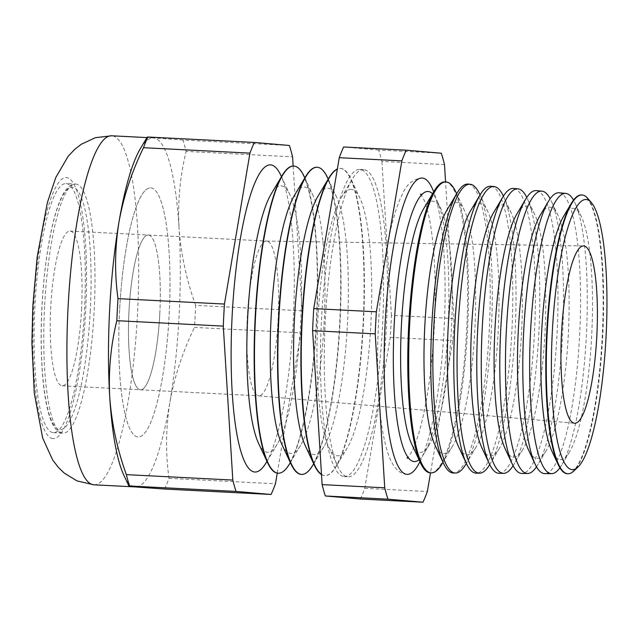 <?xml version="1.0" encoding="UTF-8"?>
<svg xmlns="http://www.w3.org/2000/svg" width="638" height="638" viewBox="0 0 638 638"><rect width="100%" height="100%" fill="white"/><g stroke="black" fill="none" stroke-linecap="round" stroke-linejoin="round"><path stroke-width="0.48" stroke-dasharray="3.19 2.39" d="M119.609 310.267A124.705 24.858 92.9 0 0 138.047 436.966A124.705 24.858 92.9 0 0 169.174 314.574A124.705 24.858 92.9 0 0 150.743 187.875A124.705 24.858 92.9 0 0 119.609 310.267M159.795 313.76A77.477 15.448 92.9 0 0 148.335 235.039A77.477 15.448 92.9 0 0 128.996 311.081A77.477 15.448 92.9 0 0 140.448 389.794A77.477 15.448 92.9 0 0 159.795 313.76M81.544 309.765A77.477 15.448 92.9 0 0 70.092 231.052A77.477 15.448 92.9 0 0 50.753 307.093A77.477 15.448 92.9 0 0 62.205 385.807A77.477 15.448 92.9 0 0 81.544 309.765M419.014 459.751A135.224 26.955 92.9 0 0 424.15 453.395A135.224 26.955 92.9 0 0 448.035 327.9A135.224 26.955 92.9 0 0 437.038 200.627A135.224 26.955 92.9 0 0 432.58 193.785M419.948 461.745A148.359 29.579 92.9 0 0 444.16 327.701A148.359 29.579 92.9 0 0 433.704 191.894M563.832 215.947A125.774 25.073 -87.1 0 1 573.251 208.355A125.774 25.073 -87.1 0 1 581.481 216.848A125.774 25.073 -87.1 0 1 591.705 335.221A125.774 25.073 -87.1 0 1 569.495 451.951A125.774 25.073 -87.1 0 1 560.084 459.543A125.774 25.073 -87.1 0 1 551.846 451.05M540.466 214.759A125.774 25.073 -87.1 0 1 549.876 207.159A125.774 25.073 -87.1 0 1 558.114 215.652A125.774 25.073 -87.1 0 1 568.338 334.033A125.774 25.073 -87.1 0 1 546.128 450.755A125.774 25.073 -87.1 0 1 536.717 458.355A125.774 25.073 -87.1 0 1 528.479 449.862M517.099 213.563A125.774 25.073 -87.1 0 1 526.51 205.97A125.774 25.073 -87.1 0 1 534.748 214.464A125.774 25.073 -87.1 0 1 544.972 332.845A125.774 25.073 -87.1 0 1 522.761 449.567A125.774 25.073 -87.1 0 1 513.343 457.159A125.774 25.073 -87.1 0 1 505.113 448.666M493.724 212.374A125.774 25.073 -87.1 0 1 503.143 204.782A125.774 25.073 -87.1 0 1 511.373 213.275A125.774 25.073 -87.1 0 1 521.597 331.648A125.774 25.073 -87.1 0 1 499.387 448.378A125.774 25.073 -87.1 0 1 489.976 455.971A125.774 25.073 -87.1 0 1 481.738 447.477M470.358 211.178A125.774 25.073 -87.1 0 1 479.768 203.586A125.774 25.073 -87.1 0 1 488.006 212.079A125.774 25.073 -87.1 0 1 498.23 330.46A125.774 25.073 -87.1 0 1 476.02 447.182A125.774 25.073 -87.1 0 1 466.609 454.782A125.774 25.073 -87.1 0 1 458.371 446.281M446.991 209.99A125.774 25.073 -87.1 0 1 456.401 202.398A125.774 25.073 -87.1 0 1 464.639 210.891A125.774 25.073 -87.1 0 1 474.863 329.272A125.774 25.073 -87.1 0 1 452.653 445.994A125.774 25.073 -87.1 0 1 443.235 453.586A125.774 25.073 -87.1 0 1 435.004 445.093M423.616 208.801A125.774 25.073 -87.1 0 1 433.035 201.201A125.774 25.073 -87.1 0 1 441.265 209.695A125.774 25.073 -87.1 0 1 451.489 328.076A125.774 25.073 -87.1 0 1 429.278 444.798A125.774 25.073 -87.1 0 1 419.868 452.398A125.774 25.073 -87.1 0 1 411.63 443.904M351.315 189.422A133.374 26.589 92.9 0 0 341.33 197.477A133.374 26.589 92.9 0 0 317.78 321.257A133.374 26.589 92.9 0 0 328.618 446.791A133.374 26.589 92.9 0 0 337.35 455.803A133.374 26.589 92.9 0 0 347.335 447.748A133.374 26.589 92.9 0 0 370.885 323.968A133.374 26.589 92.9 0 0 360.047 198.434A133.374 26.589 92.9 0 0 351.315 189.422M321.496 474.385A153.766 30.656 92.9 0 0 324.758 475.581A153.766 30.656 92.9 0 0 324.981 475.597A153.766 30.656 92.9 0 0 336.266 466.29A153.766 30.656 92.9 0 0 363.421 323.586A153.766 30.656 92.9 0 0 350.924 178.855A153.766 30.656 92.9 0 0 340.859 168.472A153.766 30.656 92.9 0 0 340.636 168.456A153.766 30.656 92.9 0 0 337.319 169.166M363.899 169.644A153.766 30.656 92.9 0 0 363.684 169.628A153.766 30.656 92.9 0 0 352.391 178.935A153.766 30.656 92.9 0 0 325.236 321.64A153.766 30.656 92.9 0 0 337.741 466.37A153.766 30.656 92.9 0 0 347.806 476.753A153.766 30.656 92.9 0 0 348.029 476.769A153.766 30.656 92.9 0 0 386.445 325.308A153.766 30.656 92.9 0 0 363.899 169.644M343.962 476.562A153.766 30.656 92.9 0 0 344.185 476.57A153.766 30.656 92.9 0 0 382.601 325.109A153.766 30.656 92.9 0 0 360.063 169.453A153.766 30.656 92.9 0 0 359.84 169.437A153.766 30.656 92.9 0 0 321.424 320.898A153.766 30.656 92.9 0 0 343.962 476.562M305.251 445.603A133.374 26.589 92.9 0 0 313.984 454.607A133.374 26.589 92.9 0 0 323.968 446.552A133.374 26.589 92.9 0 0 347.519 322.772A133.374 26.589 92.9 0 0 336.673 197.238A133.374 26.589 92.9 0 0 327.94 188.234A133.374 26.589 92.9 0 0 317.963 196.289M321.504 474.576A153.766 30.656 92.9 0 0 324.439 475.565A153.766 30.656 92.9 0 0 324.654 475.581A153.766 30.656 92.9 0 0 363.078 324.12A153.766 30.656 92.9 0 0 340.532 168.456A153.766 30.656 92.9 0 0 340.317 168.44A153.766 30.656 92.9 0 0 337.35 168.998M281.876 444.407A133.374 26.589 92.9 0 0 290.617 453.419A133.374 26.589 92.9 0 0 300.594 445.364A133.374 26.589 92.9 0 0 324.152 321.584A133.374 26.589 92.9 0 0 313.306 196.049A133.374 26.589 92.9 0 0 304.573 187.046A133.374 26.589 92.9 0 0 294.589 195.092M301.288 474.385A153.766 30.656 92.9 0 0 339.703 322.924A153.766 30.656 92.9 0 0 317.166 167.26A153.766 30.656 92.9 0 0 316.942 167.252M258.51 443.219A133.374 26.589 92.9 0 0 267.242 452.23A133.374 26.589 92.9 0 0 277.227 444.176A133.374 26.589 92.9 0 0 300.777 320.396A133.374 26.589 92.9 0 0 289.939 194.861A133.374 26.589 92.9 0 0 281.206 185.849A133.374 26.589 92.9 0 0 271.222 193.904M277.921 473.197A153.766 30.656 92.9 0 0 316.336 321.735A153.766 30.656 92.9 0 0 293.791 166.071A153.766 30.656 92.9 0 0 293.576 166.055M140.464 148.479A174.74 34.835 -87.1 0 1 153.287 137.912A174.74 34.835 -87.1 0 1 153.535 137.928C147.841 137.425 145.95 137.114 147.872 137.011M164.612 489.035A195.707 39.014 -87.1 0 0 168.99 478.34C165.521 453.155 165.816 427.803 169.891 402.275A174.74 34.835 -87.1 0 1 135.495 486.93A174.74 34.835 -87.1 0 1 135.248 486.914A174.74 34.835 -87.1 0 1 123.804 475.111M258.645 395.823L574.527 423.233L258.645 395.823A77.477 15.448 -87.1 0 1 247.273 317.66A77.477 15.448 -87.1 0 1 266.532 241.068A77.477 15.448 -87.1 0 1 266.644 241.076A77.477 15.448 -87.1 0 1 266.756 241.084A77.477 15.448 -87.1 0 1 278.112 319.51A77.477 15.448 -87.1 0 1 258.757 395.831A77.477 15.448 -87.1 0 1 258.645 395.823M148.447 235.047A77.477 15.448 -87.1 0 1 159.803 313.481A77.477 15.448 -87.1 0 1 140.448 389.794A77.477 15.448 -87.1 0 1 140.336 389.786A77.477 15.448 -87.1 0 1 128.98 311.36A77.477 15.448 -87.1 0 1 148.335 235.039A77.477 15.448 -87.1 0 1 148.447 235.047M66.224 183.569A124.705 24.858 -87.1 0 1 84.503 309.813A124.705 24.858 -87.1 0 1 53.345 432.644A124.705 24.858 -87.1 0 1 53.169 432.636A124.705 24.858 -87.1 0 1 34.891 306.392A124.705 24.858 -87.1 0 1 66.049 183.561A124.705 24.858 -87.1 0 1 66.224 183.569M150.919 187.891A124.705 24.858 -87.1 0 1 169.198 314.127A124.705 24.858 -87.1 0 1 138.047 436.966A124.705 24.858 -87.1 0 1 137.864 436.95A124.705 24.858 -87.1 0 1 119.585 310.706A124.705 24.858 -87.1 0 1 150.743 187.875A124.705 24.858 -87.1 0 1 150.919 187.891M360.382 499.02A195.707 39.014 -87.1 0 0 364.761 488.325L390.265 337.406A195.707 39.014 -87.1 0 0 391.421 315.347L454.025 318.545L445.571 181.918M445.428 181.902A145.679 29.045 -87.1 0 1 466.697 328.977A145.679 29.045 -87.1 0 1 430.538 472.878L452.868 340.596A195.707 39.014 -87.1 0 0 454.025 318.545M559.885 467.814A140.296 27.968 92.9 0 0 561.615 465.158A140.296 27.968 92.9 0 0 586.394 334.958A140.296 27.968 92.9 0 0 574.99 202.908A140.296 27.968 92.9 0 0 573.538 200.093M559.127 192.788A140.599 28.032 -87.1 0 1 579.663 334.735A140.599 28.032 -87.1 0 1 544.764 473.603M587.566 198.195A139.562 27.825 -87.1 0 1 602.743 335.787A139.562 27.825 -87.1 0 1 573.65 471.123M581.872 194.965A139.578 27.825 -87.1 0 1 602.256 335.883A139.578 27.825 -87.1 0 1 567.613 473.755M536.494 466.793A141.365 28.184 92.9 0 0 537.667 464.942A141.365 28.184 92.9 0 0 562.628 333.746A141.365 28.184 92.9 0 0 551.144 200.691A141.365 28.184 92.9 0 0 550.163 198.729M536.391 190.61A141.612 28.231 -87.1 0 1 557.07 333.586A141.612 28.231 -87.1 0 1 521.916 473.46M513.111 465.716A142.433 28.399 92.9 0 0 513.718 464.719A142.433 28.399 92.9 0 0 538.871 332.534A142.433 28.399 92.9 0 0 527.291 198.466A142.433 28.399 92.9 0 0 526.789 197.421M513.646 188.433A142.633 28.439 -87.1 0 1 534.477 332.43A142.633 28.439 -87.1 0 1 499.075 473.316M489.721 464.576A143.502 28.606 92.9 0 0 489.769 464.504A143.502 28.606 92.9 0 0 515.113 331.321A143.502 28.606 92.9 0 0 503.446 196.249A143.502 28.606 92.9 0 0 503.406 196.169M490.909 186.256A143.646 28.638 -87.1 0 1 511.883 331.281A143.646 28.638 -87.1 0 1 476.227 473.165M465.82 464.281A144.571 28.822 92.9 0 0 491.348 330.109A144.571 28.822 92.9 0 0 479.601 194.032M468.164 184.079A144.667 28.838 -87.1 0 1 489.29 330.133A144.667 28.838 -87.1 0 1 453.387 473.021M441.871 464.065A145.647 29.037 92.9 0 0 467.59 328.897A145.647 29.037 92.9 0 0 455.747 191.815M312.899 465.102A153.766 30.656 92.9 0 0 340.054 322.397A153.766 30.656 92.9 0 0 327.557 177.667M293.153 166.047L302.109 310.802L195.651 305.371A195.707 39.014 -87.1 0 1 194.494 327.422L300.953 332.853L277.251 473.125M302.109 310.802A195.707 39.014 -87.1 0 1 300.953 332.853M289.357 145.48L182.899 140.049A195.707 39.014 -87.1 0 1 186.129 151.405L292.587 156.836M168.99 478.34L275.449 483.771M195.651 305.371C186.424 279.683 180.889 253.82 179.039 227.782A174.74 34.835 -87.1 0 1 169.891 402.275C174.469 376.699 182.667 351.745 194.494 327.422M182.899 140.049L153.535 137.928A174.74 34.835 -87.1 0 1 179.039 227.782C177.675 201.688 180.036 176.232 186.129 151.405M390.265 337.406L452.868 340.596M441.281 153.224L378.669 150.034A195.707 39.014 -87.1 0 1 381.899 161.39L444.503 164.58M364.761 488.325L427.364 491.515M391.421 315.347L381.899 161.39M378.669 150.034L343.643 146.987M266.158 462.717A153.766 30.656 92.9 0 0 293.313 320.013A153.766 30.656 92.9 0 0 280.816 175.283M289.532 463.914A153.766 30.656 92.9 0 0 316.687 321.201A153.766 30.656 92.9 0 0 304.182 176.471M44.596 306.439A124.705 24.858 92.9 0 0 63.026 433.138A124.705 24.858 92.9 0 0 94.161 310.746A124.705 24.858 92.9 0 0 75.723 184.047A124.705 24.858 92.9 0 0 44.596 306.439M90.277 310.523A121.411 24.204 -87.1 0 1 59.797 429.669A121.411 24.204 -87.1 0 1 42.02 306.336A121.411 24.204 -87.1 0 1 72.501 187.189A121.411 24.204 -87.1 0 1 90.277 310.523M52.858 438.609A130.686 26.054 -87.1 0 1 33.726 305.841A130.686 26.054 -87.1 0 1 66.535 177.595A130.686 26.054 -87.1 0 1 85.667 310.355A130.686 26.054 -87.1 0 1 52.858 438.609M93.906 484.808A174.74 34.835 92.9 0 0 137.561 312.692A174.74 34.835 92.9 0 0 111.945 135.806A174.74 34.835 92.9 0 0 111.698 135.79M53.345 432.644L63.026 433.138C59.741 432.739 57.125 431.121 55.155 428.281C52.595 424.836 50.394 419.796 48.56 413.161C42.196 390.958 39.66 348.97 41.956 306.328C43.296 281.398 45.888 258.661 49.748 238.134C52.547 223.388 55.769 211.417 59.398 202.214C61.862 195.93 64.526 191.225 67.389 188.098C69.638 185.467 72.421 184.119 75.723 184.047L66.049 183.561M70.092 231.052L266.644 241.076M62.205 385.807L258.757 395.831M420.306 196.337L422.268 194.351L421.335 194.494M407.068 455.963L408.822 458.132L408.001 457.909M420.418 194.255L422.627 197.214C425.227 201.672 427.643 209.679 429.876 221.226C434.893 249.737 436.328 285.816 434.167 329.471C431.663 372.042 426.535 406.661 418.775 433.33C415.521 443.896 412.443 451.202 409.532 455.237L406.964 458.044M407.06 474.369L406.573 474.329C403.471 474.066 395.321 472.83 388.853 455.883C382.034 436.607 378.302 407.849 377.656 369.601C376.811 322.015 381.891 266.78 390.6 229.784C394.077 214.687 398.048 202.732 402.498 193.928C406.613 184.199 413.169 178.895 422.173 178.026M328.618 446.791L337.741 466.37M341.33 197.477L352.391 178.935M344.185 476.57L348.029 476.769M153.287 137.912L146.955 137.585M441.265 209.695L437.038 200.627M429.278 444.798L424.15 453.395M266.532 241.068L583.563 245.925M289.939 194.861L281.478 176.71M277.227 444.176L266.971 461.37M313.306 196.049L304.852 177.898M300.594 445.364L290.338 462.558M336.673 197.238L328.219 179.095M323.968 446.552L313.705 463.754M359.84 169.437L363.684 169.628M360.047 198.434L350.924 178.855M347.335 447.748L336.266 466.29M464.639 210.891L456.664 193.777M452.653 445.994L442.979 462.207M488.006 212.079L480.031 194.965M476.02 447.182L466.346 463.403M511.373 213.275L503.446 196.249M499.387 448.378L489.769 464.504M534.748 214.464L527.291 198.466M522.761 449.567L513.718 464.719M558.114 215.652L551.144 200.691M546.128 450.755L537.667 464.942M581.481 216.848L574.99 202.908M569.495 451.951L561.615 465.158"/><path stroke-width="0.96" d="M432.58 193.785A135.224 26.955 92.9 0 0 428.186 191.488A135.224 26.955 92.9 0 0 420.306 196.337A135.224 26.955 92.9 0 0 394.18 325.157A135.224 26.955 92.9 0 0 407.068 455.963A135.224 26.955 92.9 0 0 414.03 461.561A135.224 26.955 92.9 0 0 419.014 459.751M433.704 191.894A148.359 29.579 92.9 0 0 422.38 178.042A148.359 29.579 92.9 0 0 422.173 178.026A148.359 29.579 92.9 0 0 385.105 324.16A148.359 29.579 92.9 0 0 406.853 474.353A148.359 29.579 92.9 0 0 407.06 474.369A148.359 29.579 92.9 0 0 419.948 461.745M577.908 467.112A135.248 26.963 92.9 0 0 606.1 335.963A135.248 26.963 92.9 0 0 591.394 202.613A135.248 26.963 92.9 0 0 586.25 199.527A135.248 26.963 92.9 0 0 552.293 332.254A135.248 26.963 92.9 0 0 572.095 469.648A135.248 26.963 92.9 0 0 577.908 467.112L573.65 471.123A139.562 27.825 -87.1 0 1 568.091 473.755L567.613 473.755A139.578 27.825 -87.1 0 1 567.166 473.731A139.578 27.825 -87.1 0 1 558.027 464.305L551.846 451.05A125.774 25.073 -87.1 0 1 541.622 332.669A125.774 25.073 -87.1 0 1 563.832 215.947L571.329 203.386A139.578 27.825 -87.1 0 1 581.776 194.957A139.578 27.825 -87.1 0 1 581.824 194.965A139.578 27.825 -87.1 0 1 581.872 194.965M558.027 464.305A139.578 27.825 -87.1 0 1 546.678 332.932A139.578 27.825 -87.1 0 1 571.329 203.386M573.538 200.093A140.296 27.968 92.9 0 0 565.85 193.434A140.296 27.968 92.9 0 0 565.802 193.434A140.296 27.968 92.9 0 0 530.577 331.106A140.296 27.968 92.9 0 0 551.12 473.627A140.296 27.968 92.9 0 0 551.567 473.651A140.296 27.968 92.9 0 0 559.885 467.814M551.567 473.651L544.764 473.603A140.599 28.032 -87.1 0 1 544.318 473.587A140.599 28.032 -87.1 0 1 535.107 464.089L528.479 449.862A125.774 25.073 -87.1 0 1 518.255 331.481A125.774 25.073 -87.1 0 1 540.466 214.759L548.513 201.273A140.599 28.032 -87.1 0 1 559.032 192.78A140.599 28.032 -87.1 0 1 559.079 192.788A140.599 28.032 -87.1 0 1 559.127 192.788M535.107 464.089A140.599 28.032 -87.1 0 1 523.678 331.76A140.599 28.032 -87.1 0 1 548.513 201.273M550.163 198.729A141.365 28.184 92.9 0 0 541.933 191.145A141.365 28.184 92.9 0 0 541.885 191.137A141.365 28.184 92.9 0 0 506.389 329.87A141.365 28.184 92.9 0 0 527.084 473.476A141.365 28.184 92.9 0 0 527.538 473.5A141.365 28.184 92.9 0 0 536.494 466.793M527.538 473.5L521.916 473.46A141.612 28.231 -87.1 0 1 521.469 473.436A141.612 28.231 -87.1 0 1 512.194 463.874L505.113 448.666A125.774 25.073 -87.1 0 1 494.889 330.293A125.774 25.073 -87.1 0 1 517.099 213.563L525.696 199.152A141.612 28.231 -87.1 0 1 536.295 190.602A141.612 28.231 -87.1 0 1 536.343 190.61A141.612 28.231 -87.1 0 1 536.391 190.61M512.194 463.874A141.612 28.231 -87.1 0 1 500.686 330.588A141.612 28.231 -87.1 0 1 525.696 199.152M526.789 197.421A142.433 28.399 92.9 0 0 518.016 188.856A142.433 28.399 92.9 0 0 517.968 188.848A142.433 28.399 92.9 0 0 482.208 328.626A142.433 28.399 92.9 0 0 503.055 473.324A142.433 28.399 92.9 0 0 503.51 473.34A142.433 28.399 92.9 0 0 513.111 465.716M503.51 473.34L499.075 473.316A142.633 28.439 -87.1 0 1 498.621 473.292A142.633 28.439 -87.1 0 1 489.282 463.659L481.738 447.477A125.774 25.073 -87.1 0 1 471.514 329.096A125.774 25.073 -87.1 0 1 493.724 212.374L502.872 197.038A142.633 28.439 -87.1 0 1 513.55 188.425A142.633 28.439 -87.1 0 1 513.598 188.433A142.633 28.439 -87.1 0 1 513.646 188.433M489.282 463.659A142.633 28.439 -87.1 0 1 477.687 329.415A142.633 28.439 -87.1 0 1 502.872 197.038M503.406 196.169A143.502 28.606 92.9 0 0 494.099 186.567A143.502 28.606 92.9 0 0 494.051 186.559A143.502 28.606 92.9 0 0 458.02 327.382A143.502 28.606 92.9 0 0 479.026 473.165A143.502 28.606 92.9 0 0 479.489 473.189A143.502 28.606 92.9 0 0 489.721 464.576M479.489 473.189L476.227 473.165A143.646 28.638 -87.1 0 1 475.773 473.149A143.646 28.638 -87.1 0 1 466.37 463.443L458.371 446.281A125.774 25.073 -87.1 0 1 448.147 327.908A125.774 25.073 -87.1 0 1 470.358 211.178L480.055 194.925A143.646 28.638 -87.1 0 1 490.805 186.248A143.646 28.638 -87.1 0 1 490.861 186.256A143.646 28.638 -87.1 0 1 490.909 186.256M466.37 463.443A143.646 28.638 -87.1 0 1 454.687 328.243A143.646 28.638 -87.1 0 1 480.055 194.925M480.031 194.965L479.601 194.032A144.571 28.822 92.9 0 0 470.182 184.27A144.571 28.822 92.9 0 0 470.134 184.27A144.571 28.822 92.9 0 0 433.832 326.146A144.571 28.822 92.9 0 0 454.998 473.013A144.571 28.822 92.9 0 0 455.46 473.037A144.571 28.822 92.9 0 0 465.82 464.281L466.346 463.403M455.46 473.037L453.387 473.021A144.667 28.838 -87.1 0 1 452.924 472.997A144.667 28.838 -87.1 0 1 443.45 463.228L435.004 445.093A125.774 25.073 -87.1 0 1 424.78 326.712A125.774 25.073 -87.1 0 1 446.991 209.99L457.239 192.804A144.667 28.838 -87.1 0 1 468.069 184.071A144.667 28.838 -87.1 0 1 468.117 184.079A144.667 28.838 -87.1 0 1 468.164 184.079M443.45 463.228A144.667 28.838 -87.1 0 1 431.695 327.071A144.667 28.838 -87.1 0 1 457.239 192.804M456.664 193.777L455.747 191.815A145.647 29.037 92.9 0 0 446.265 181.982A145.647 29.037 92.9 0 0 446.209 181.982A145.647 29.037 92.9 0 0 409.644 324.901A145.647 29.037 92.9 0 0 430.969 472.862A145.647 29.037 92.9 0 0 431.432 472.878A145.647 29.037 92.9 0 0 441.871 464.065L442.979 462.207M445.571 181.918L444.503 164.58A195.707 39.014 -87.1 0 0 441.281 153.224L406.246 150.185L343.643 146.987A195.707 39.014 -87.1 0 0 339.264 157.69L313.76 308.601A195.707 39.014 -87.1 0 0 312.604 330.659L322.126 484.617A195.707 39.014 -87.1 0 0 325.348 495.973L387.96 499.171L422.986 502.21A195.707 39.014 -87.1 0 0 427.364 491.515L430.514 472.878A145.679 29.045 -87.1 0 1 430.076 472.854A145.679 29.045 -87.1 0 1 420.538 463.013L411.63 443.904A125.774 25.073 -87.1 0 1 401.406 325.524A125.774 25.073 -87.1 0 1 423.616 208.801L434.422 190.69A145.679 29.045 -87.1 0 1 445.324 181.894A145.679 29.045 -87.1 0 1 445.372 181.902A145.679 29.045 -87.1 0 1 445.428 181.902M420.538 463.013A145.679 29.045 -87.1 0 1 408.695 325.898A145.679 29.045 -87.1 0 1 434.422 190.69M337.319 169.166A153.766 30.656 92.9 0 0 302.229 319.798A153.766 30.656 92.9 0 0 321.496 474.385M337.35 168.998A153.766 30.656 92.9 0 0 329.025 177.739L317.963 196.289A133.374 26.589 92.9 0 0 294.405 320.069A133.374 26.589 92.9 0 0 305.251 445.603L314.367 465.174A153.766 30.656 92.9 0 0 321.504 474.576M328.219 179.095L327.557 177.667A153.766 30.656 92.9 0 0 317.485 167.284A153.766 30.656 92.9 0 0 317.269 167.268A153.766 30.656 92.9 0 0 278.854 318.729A153.766 30.656 92.9 0 0 301.391 474.385A153.766 30.656 92.9 0 0 301.607 474.401A153.766 30.656 92.9 0 0 312.899 465.102L313.705 463.754M329.025 177.739A153.766 30.656 92.9 0 0 301.87 320.451A153.766 30.656 92.9 0 0 314.367 465.174M317.269 167.268L316.942 167.252A153.766 30.656 92.9 0 0 305.658 176.551L294.589 195.092A133.374 26.589 92.9 0 0 271.038 318.872A133.374 26.589 92.9 0 0 281.876 444.407L291 463.985A153.766 30.656 92.9 0 0 301.072 474.369A153.766 30.656 92.9 0 0 301.288 474.385L301.607 474.401M304.852 177.898L304.182 176.471A153.766 30.656 92.9 0 0 294.118 166.087A153.766 30.656 92.9 0 0 293.903 166.071A153.766 30.656 92.9 0 0 255.479 317.533A153.766 30.656 92.9 0 0 278.024 473.197A153.766 30.656 92.9 0 0 278.24 473.213A153.766 30.656 92.9 0 0 289.532 463.914L290.338 462.558M305.658 176.551A153.766 30.656 92.9 0 0 278.503 319.255A153.766 30.656 92.9 0 0 291 463.985M293.903 166.071L293.576 166.055A153.766 30.656 92.9 0 0 282.283 175.354L271.222 193.904A133.374 26.589 92.9 0 0 247.672 317.684A133.374 26.589 92.9 0 0 258.51 443.219L267.633 462.797A153.766 30.656 92.9 0 0 277.697 473.181A153.766 30.656 92.9 0 0 277.921 473.197L278.24 473.213M281.478 176.71L280.816 175.283A153.766 30.656 92.9 0 0 270.751 164.899A153.766 30.656 92.9 0 0 232.144 315.794A153.766 30.656 92.9 0 0 254.65 472.008A153.766 30.656 92.9 0 0 266.158 462.717L266.971 461.37M282.283 175.354A153.766 30.656 92.9 0 0 255.128 318.067A153.766 30.656 92.9 0 0 267.633 462.797M568.091 473.755A139.562 27.825 -87.1 0 1 567.653 473.739A139.562 27.825 -87.1 0 1 547.221 331.959A139.562 27.825 -87.1 0 1 582.255 195.005A139.562 27.825 -87.1 0 1 582.303 195.013A139.562 27.825 -87.1 0 1 587.566 198.195L591.394 202.613M147.872 137.011A195.707 39.014 -87.1 0 0 143.494 147.705C131.635 172.108 123.437 197.062 118.891 222.558C114.816 248.166 114.513 273.519 117.99 298.624A195.707 39.014 -87.1 0 0 116.834 320.675C110.733 345.581 108.372 371.037 109.744 397.051C111.61 423.177 117.153 449.032 126.356 474.64A195.707 39.014 -87.1 0 0 129.578 485.996L128.94 486.132L123.804 475.111A174.74 34.835 -87.1 0 1 109.744 397.051A174.74 34.835 -87.1 0 1 118.891 222.558A174.74 34.835 -87.1 0 1 140.464 148.479L147.234 137.122L147.872 137.011L254.331 142.433L289.357 145.48A195.707 39.014 -87.1 0 1 292.587 156.836L293.153 166.047M583.818 245.941A88.77 17.697 -87.1 0 1 596.809 336.114A88.77 17.697 -87.1 0 1 574.527 423.233L574.527 423.233A88.77 17.697 -87.1 0 1 561.496 333.682A88.77 17.697 -87.1 0 1 583.563 245.925A88.77 17.697 -87.1 0 1 583.818 245.941M339.264 157.69L401.868 160.88A195.707 39.014 -87.1 0 1 406.246 150.185M401.868 160.88L376.364 311.799A195.707 39.014 -87.1 0 0 375.208 333.849L384.73 487.815A195.707 39.014 -87.1 0 0 387.96 499.171M143.494 147.705L249.952 153.136A195.707 39.014 -87.1 0 1 254.331 142.433M116.834 320.675L223.292 326.106A195.707 39.014 -87.1 0 1 224.448 304.047L249.952 153.136M117.99 298.624L224.448 304.047M277.251 473.125L275.449 483.771A195.707 39.014 -87.1 0 1 271.07 494.466L164.612 489.035L135.248 486.914C129.554 486.411 127.664 486.1 129.578 485.996L236.036 491.42A195.707 39.014 -87.1 0 1 232.814 480.063L223.292 326.106M126.356 474.64L232.814 480.063M271.07 494.466L236.036 491.42M313.76 308.601L376.364 311.799M312.604 330.659L375.208 333.849M322.126 484.617L384.73 487.815M325.348 495.973L360.382 499.02L422.986 502.21M93.906 484.808L77.118 480.948L64.382 473.197L58.513 467.574L52.635 459.926L42.65 437.995L34.292 393.215L31.9 342.981L32.825 306.081L37.171 256.931L47.364 202.589L55.777 177.539L68.146 156.31L74.79 149.292L81.209 144.3L95.477 137.664L111.698 135.79A174.74 34.835 92.9 0 0 68.043 307.907A174.74 34.835 92.9 0 0 93.658 484.792A174.74 34.835 92.9 0 0 93.906 484.808L135.376 486.922M422.268 194.351L420.418 194.255M408.822 458.132L406.964 458.044M146.955 137.585L111.698 135.79M565.85 193.434L559.079 192.788M582.303 195.013L581.824 194.965M541.933 191.145L536.343 190.61M518.016 188.856L513.598 188.433M494.099 186.567L490.861 186.256M470.182 184.27L468.117 184.079M446.265 181.982L445.372 181.902M431.432 472.878L430.538 472.878"/></g></svg>

